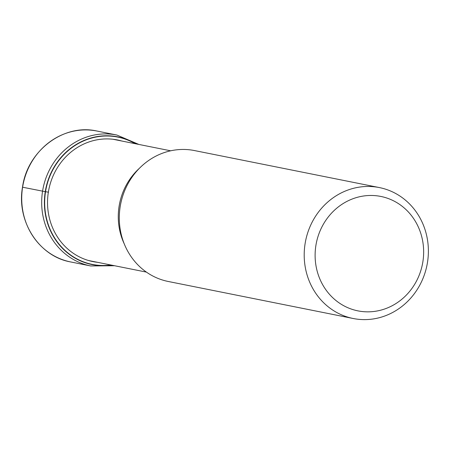 <?xml version="1.0" encoding="UTF-8"?>
<svg xmlns="http://www.w3.org/2000/svg" width="450" height="450" viewBox="0 0 450 450"><rect width="100%" height="100%" fill="white"/><g stroke="black" fill="none" stroke-linecap="round" stroke-linejoin="round"><path stroke-width="0.67" d="M135.112 143.685A64.918 60.193 101.3 0 0 45.529 191.722A166.14 2.717 9 0 0 48.352 192.161L48.538 192.189M110.835 264.988A64.918 60.193 -78.7 0 1 45.529 191.722L45.253 191.678A65.149 60.401 -78.7 0 1 135.72 143.809M379.395 187.577L194.484 150.564A66.758 61.898 101.3 0 0 120.172 206.747A66.758 61.898 101.3 0 0 168.278 281.486L353.188 318.499A66.758 61.898 -78.7 0 1 305.083 243.754A66.758 61.898 -78.7 0 1 376.734 187.11A66.758 61.898 -78.7 0 1 379.395 187.577A66.758 61.898 -78.7 0 1 427.5 262.316A66.758 61.898 -78.7 0 1 355.849 318.966A66.758 61.898 -78.7 0 1 353.188 318.499M315.883 245.542A58.348 54.101 -78.7 0 1 378.506 196.031A58.348 54.101 -78.7 0 1 422.876 261.765A58.348 54.101 -78.7 0 1 360.253 311.276A58.348 54.101 -78.7 0 1 315.883 245.542M22.601 187.217A66.758 61.898 101.3 0 0 70.706 261.956L90.664 265.95A66.758 61.898 -78.7 0 1 42.559 191.211A66.758 61.898 -78.7 0 1 116.871 135.034L96.907 131.034A66.758 61.898 101.3 0 0 22.601 187.217L45.253 191.678A65.149 60.401 -78.7 0 0 111.442 265.106M97.487 262.316A62.038 57.521 -78.7 0 1 48.352 192.161A62.038 57.521 101.3 0 1 121.764 141.013M124.267 243.917A61.852 57.347 -78.7 0 1 119.076 206.415A61.852 57.347 -78.7 0 1 119.093 206.308A61.852 57.347 -78.7 0 1 139.399 168.3M70.706 261.956C38.998 256.461 16.318 221.243 22.5 187.189C27.315 150.778 63.624 123.351 96.907 131.034M90.664 265.95L114.581 265.736M138.859 144.439L116.871 135.034M170.679 150.806L112.984 139.258M146.402 272.104L88.706 260.556"/></g></svg>
